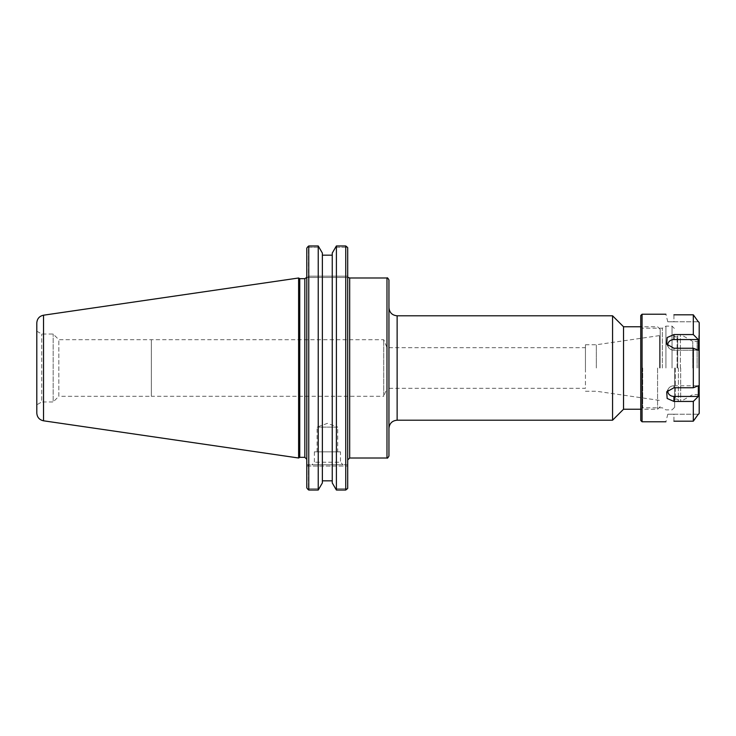 <?xml version="1.0" encoding="UTF-8"?>
<svg xmlns="http://www.w3.org/2000/svg" width="736" height="736" viewBox="0 0 736 736"><rect width="100%" height="100%" fill="white"/><g stroke="black" fill="none" stroke-linecap="round" stroke-linejoin="round"><path stroke-width="0.55" stroke-dasharray="3.68 2.76" d="M307.878 246.689L308.761 245.962L308.761 490.038L318.228 490.038L318.228 245.962L319.139 247.25L308.439 247.25L307.878 246.689L308.439 247.25L308.439 276.166L307.896 277.472L306.802 277.472L306.802 248.106L306.802 277.472L347.705 277.472L347.705 459.963L347.705 276.166L347.705 277.472L307.896 277.472L308.439 276.166L308.439 247.25L319.139 247.25L322.368 253.064L322.368 255.162L332.249 255.162L332.249 253.064L335.487 247.25L347.328 247.25L335.487 247.25L336.398 245.962L336.398 490.038L345.745 490.038L345.745 245.962L347.328 247.25M388.948 279.965L388.948 456.035M388.948 368L388.948 428.38L388.948 368M612.564 420.201L612.564 315.799M657.57 368L657.57 409.234L657.57 368M660.192 368L660.192 329.388L660.192 368M623.53 409.234L623.53 326.766M36.8 404.818L36.8 331.182L36.8 404.818L41.731 401.966L41.731 334.034L41.731 401.966L53.167 401.966L53.167 334.034L53.167 401.966L58.825 396.308L58.825 339.692L58.825 396.308L151.349 396.308L151.349 339.692L151.349 396.308L151.358 339.719L151.358 396.281L383.714 396.281L383.714 339.719L383.714 396.281L387.016 388.295L387.016 347.705L387.016 388.295L585.442 388.295L585.442 347.705L585.442 388.295M659.53 368L659.53 335.883L659.53 368M596.335 368L596.335 344.761L596.335 368M585.442 368L585.442 344.761L585.442 368M340.474 451.849L314.364 451.849L340.474 451.849L340.474 462.226L314.364 462.226L340.474 462.226L342.994 464.738L311.843 464.738L342.994 464.738M347.705 464.738L307.896 464.738L347.705 464.738L347.705 466.054L347.705 464.738M306.802 464.738L307.896 464.738L306.802 464.738L306.802 487.894L306.802 464.738M307.896 464.738L308.439 466.054L308.439 488.75L308.439 466.054L347.705 466.054L347.705 488.354L347.705 466.054L306.802 466.054L308.439 466.054L307.896 464.738M318.228 490.038L319.139 488.75L308.439 488.75L307.878 489.311L308.439 488.75L319.139 488.75L322.368 482.936L322.368 255.162M336.398 490.038L335.487 488.75L347.328 488.75L335.487 488.75L332.249 482.936L332.249 480.838L322.368 480.838M347.705 247.646L347.705 488.354M332.249 253.064L332.249 482.936L332.249 253.064M306.802 277.472L306.802 459.31L306.802 277.472M306.802 487.894L306.802 248.106M345.745 490.038L347.328 488.75M307.878 489.311L308.761 490.038M299.754 278.659L299.754 457.341M298.614 458.004L298.614 277.996M36.8 413.025L36.8 322.975M317.106 451.849L317.106 427.11L327.419 423.356L337.723 427.11L317.106 427.11L337.723 427.11L337.723 451.849L317.106 451.849L337.723 451.849M332.249 480.838L332.249 255.162M673.937 385.774L698.317 385.774L673.937 385.774A6.155 5.327 -0 0 0 668.389 388.801A6.155 5.327 0 0 1 673.937 385.774L673.937 387.762L666.715 391.837L667.156 398.47L673.937 401.433L693.312 401.433L698.317 396.437L698.317 385.774L693.312 387.762L673.937 387.762L673.937 385.774M667.856 390.292A6.155 5.327 0 0 1 668.389 388.801A6.155 5.327 -0 0 0 673.937 396.437L698.317 396.437M673.937 421.185L673.937 414.212L698.317 414.212L667.782 414.212L673.937 414.212L673.937 421.185L693.312 421.185L698.317 414.212M698.317 339.563L693.312 334.567L673.937 334.567L667.156 337.53L666.715 344.163L673.937 348.238L693.312 348.238L698.317 350.226L698.317 339.563L673.937 339.563A6.155 5.327 180 0 0 668.389 347.199A6.155 5.327 180 0 0 673.937 350.226L698.317 350.226L673.937 350.226A6.155 5.327 180 0 1 668.389 347.199A6.155 5.327 180 0 1 667.856 345.708M642.059 314.226L642.059 421.774M673.937 314.815L673.937 321.788L698.317 321.788L667.782 321.788L673.937 321.788L673.937 314.815L693.312 314.815L693.312 334.567M693.312 348.238L693.312 387.762M693.312 401.433L693.312 421.185M693.312 314.815L698.317 321.788M699.2 322.644L699.2 413.356M692.788 368L692.788 341.458L692.788 368M677.727 368L677.727 335.874L677.727 368M674.654 368L674.654 407.275L674.654 368M665.924 368L665.924 326.112L665.924 368M640.752 420.458L640.752 315.542M640.752 368L640.752 326.204L640.752 368M642.712 368L642.712 407.827L642.712 368M662.345 368L662.345 328.173L662.345 368M697.102 368L697.102 341.458L697.102 368M699.2 368L699.2 335.211L699.2 368M698.74 368L698.74 335.662L698.74 368M349.674 277.996L349.674 458.004M386.98 458.004L386.98 277.996M397.127 315.799L397.127 420.201M308.439 276.166L347.705 276.166L308.439 276.166M304.833 457.341L304.833 278.659M43.525 315.201L43.525 420.799M673.937 396.437L673.937 401.433M673.937 339.563L673.937 334.567M673.937 350.226L673.937 348.238L673.937 350.226M680.368 368L680.368 334.392L680.368 368M680.69 368L680.69 401.525L680.69 368M678.39 368L678.39 401.608L678.39 368M677.074 368L677.074 336.913L677.074 368M675.308 368L675.308 399.087L675.308 368M672.032 368L672.032 326.112L672.032 368M660.192 329.388L657.57 326.766L640.752 326.766M660.192 406.612L657.57 409.234L640.752 409.234M36.8 331.182L41.731 334.034L53.167 334.034L58.825 339.692L383.714 339.719L387.016 347.705L585.442 347.705M585.442 391.239L596.335 391.239L660.192 400.494M585.442 344.761L596.335 344.761L660.192 335.506M314.364 451.849L314.364 462.226L311.843 464.738M668.389 388.801L666.706 391.837L668.389 388.801M667.782 414.212L665.896 421.774M668.389 347.199L666.706 344.163L668.389 347.199M667.782 321.788L665.896 314.226M677.727 335.046L678.39 334.392L680.69 334.475L692.788 341.458L697.102 341.458L699.2 339.36M677.727 400.954L678.39 401.608L680.69 401.525L692.788 394.542L697.102 394.542L699.2 396.64M674.654 336.251L675.308 336.913L677.074 336.913L677.727 336.251M674.654 399.749L675.308 399.087L677.074 399.087L677.727 399.749M640.752 326.204L642.712 328.173L662.345 328.173L665.924 326.112L672.032 326.112L674.654 328.725M640.752 409.796L642.712 407.827L662.345 407.827L665.924 409.888L672.032 409.888L674.654 407.275M699.2 336.122L699.2 335.211M699.2 399.878L699.2 400.789"/><path stroke-width="1.1" d="M388.948 368L388.948 279.965C387.918 278.088 387.265 277.435 386.98 277.996L386.98 458.004C387.265 458.565 387.918 457.912 388.948 456.035L388.948 368M397.127 315.799L612.564 315.799L612.564 420.201L397.127 420.201L397.127 315.799C392.159 315.312 389.427 312.588 388.948 307.62M640.752 326.766L623.53 326.766L623.53 409.234L640.752 409.234M347.705 488.354L347.705 247.646M306.802 487.894L307.878 489.311L306.802 487.894L306.802 248.106L307.878 246.689L306.802 248.106M318.228 490.038L322.368 482.936L322.368 253.064L318.228 245.962L308.761 245.962L318.228 245.962L318.228 490.038L308.761 490.038L308.761 245.962L307.878 246.689M332.249 255.162L322.368 255.162M336.398 490.038L336.398 245.962L345.745 245.962L336.398 245.962L332.249 253.064L332.249 482.936L336.398 490.038L345.745 490.038L345.745 245.962L347.328 247.25M322.368 480.838L332.249 480.838M347.328 488.75L345.745 490.038M308.761 490.038L307.878 489.311M299.754 368L299.754 278.659L298.614 277.996L298.614 458.004L299.754 457.341L299.754 368M36.8 368L36.8 413.025C37.122 417.275 39.367 419.87 43.525 420.799L43.525 315.201C39.367 316.13 37.122 318.725 36.8 322.975L36.8 368M698.317 396.437L693.312 401.433L673.937 401.433L667.156 398.47L666.715 391.837L673.937 387.762L693.312 387.762L698.317 385.774L698.317 396.437L673.937 396.437A6.155 5.327 0 0 1 667.856 390.292M698.317 414.212L693.312 421.185L693.312 401.433M673.937 421.185C663.587 421.82 663.587 421.82 673.937 421.185C663.587 421.82 663.587 421.82 673.937 421.185L693.312 421.185M698.317 339.563L698.317 350.226L693.312 348.238L673.937 348.238L666.715 344.163L667.156 337.53L673.937 334.567L693.312 334.567L698.317 339.563L673.937 339.563L673.937 334.567M667.856 345.708A6.155 5.327 180 0 1 673.937 339.563M665.896 421.774L642.059 421.774L642.059 314.226L665.896 314.226M693.312 387.762L693.312 348.238M693.312 334.567L693.312 314.815L673.937 314.815C663.587 314.18 663.587 314.18 673.937 314.815C663.587 314.18 663.587 314.18 673.937 314.815M698.317 321.788L693.312 314.815M698.602 414.212L699.2 413.356L699.2 322.644L698.602 321.788M642.059 314.226L640.752 315.542L640.752 420.458L642.059 421.774M347.705 459.963L349.674 458.004L349.674 277.996L348.34 277.472M306.636 277.472L304.833 278.659L304.833 457.341L306.802 459.31M673.937 396.437L673.937 401.433M349.674 458.004L386.98 458.004M349.674 277.996L386.98 277.996M397.127 420.201C392.159 420.688 389.427 423.412 388.948 428.38M623.53 326.766L612.564 315.799M623.53 409.234L612.564 420.201M304.833 278.659L299.754 278.659M304.833 457.341L299.754 457.341M43.525 420.799L298.614 458.004M43.525 315.201L298.614 277.996"/></g></svg>
